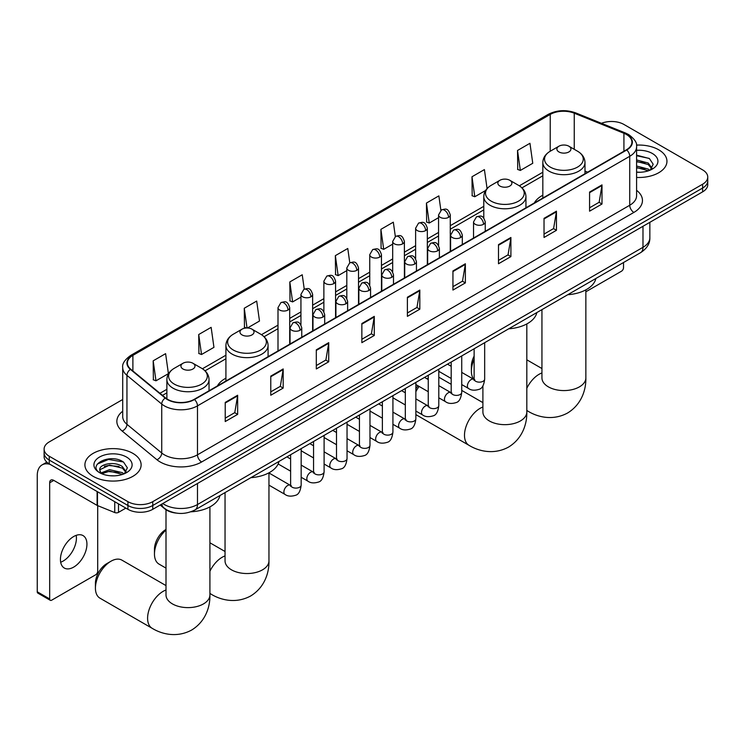<?xml version="1.0" encoding="UTF-8"?>
<svg xmlns="http://www.w3.org/2000/svg" width="745" height="745" viewBox="0 0 745 745"><rect width="100%" height="100%" fill="white"/><g stroke="black" fill="none" stroke-linecap="round" stroke-linejoin="round"><path stroke-width="1.12" d="M225.921 378.171A31.029 17.917 0 0 0 217.4 385.947M542.826 195.209A31.029 17.917 0 0 0 534.305 202.985M175.997 513.063A17.563 10.141 180 0 1 164.878 508.91L160.175 505.036M122.711 399.497L49.254 441.906A17.563 10.141 0 0 0 44.113 449.077L44.113 456.722A17.563 10.141 0 0 0 49.254 463.893L127.926 509.31A17.563 10.141 0 0 0 152.762 509.31L702.61 191.865A17.563 10.141 0 0 0 707.75 184.695L707.75 180.867A17.563 10.141 0 0 1 702.61 188.047A17.563 10.141 0 0 0 707.75 180.867L707.75 177.049A17.563 10.141 0 0 0 702.61 169.879L623.938 124.462A17.563 10.141 0 0 0 601.476 123.307M44.113 449.077A17.563 10.141 0 0 0 49.254 456.247L127.926 501.664A17.563 10.141 0 0 0 152.762 501.664L152.762 505.492L702.61 188.047L152.762 505.492A17.563 10.141 0 0 1 127.926 505.492A17.563 10.141 0 0 0 152.762 505.492L152.762 509.31M49.254 456.247L49.254 460.075L127.926 505.492L49.254 460.075A17.563 10.141 0 0 1 44.113 452.904A17.563 10.141 0 0 0 49.254 460.075L49.254 463.893M658.72 149.801A28.105 16.222 0 0 0 636.481 145.098A28.105 16.222 0 0 1 658.72 149.801A28.105 16.222 0 0 1 666.952 161.274A28.105 16.222 0 0 0 658.72 149.801M132.889 453.379A28.105 16.222 0 0 0 102.261 449.859A28.105 16.222 0 0 0 84.911 464.852A28.105 16.222 0 0 0 93.144 476.325A28.105 16.222 0 0 0 123.772 479.845A28.105 16.222 0 0 0 141.122 464.852A28.105 16.222 0 0 0 132.889 453.379A28.105 16.222 0 0 0 102.261 449.859A28.105 16.222 0 0 0 84.911 464.852A28.105 16.222 0 0 0 93.144 476.325A28.105 16.222 0 0 0 123.772 479.845A28.105 16.222 0 0 0 141.122 464.852A28.105 16.222 0 0 0 132.889 453.379M626.424 134.5A18.737 10.821 180 0 1 631.909 142.146A18.737 10.821 180 0 1 626.424 149.792L194.166 399.357A18.737 10.821 180 0 1 165.576 397.914L130.785 369.231A18.737 10.821 180 0 1 127.395 363.02A18.737 10.821 180 0 1 132.889 355.374L550.248 114.413A18.737 10.821 180 0 1 574.246 113.203L623.919 133.281A18.737 10.821 180 0 1 626.424 134.5M626.75 134.305A19.202 11.091 0 0 0 624.189 133.066L574.507 112.979A19.202 11.091 0 0 0 549.912 114.227L132.554 355.179A19.202 11.091 0 0 0 130.403 369.38L165.185 398.063A19.202 11.091 0 0 0 194.501 399.544L626.75 149.987A19.202 11.091 0 0 0 626.75 134.305M225.223 402.412L225.223 421.54L237.646 414.369L237.646 395.241L225.223 402.412M225.223 418.15L234.787 412.618L237.59 395.874A4.684 2.701 -120 0 0 237.646 395.241M234.703 412.674L237.646 414.369M270.77 376.123L270.77 395.241L283.184 388.071L283.184 368.952L270.77 376.123M270.77 391.851L280.334 386.329L283.137 369.585A4.684 2.701 -120 0 0 283.184 368.952M280.25 386.376L283.184 388.071M316.308 349.824L316.308 368.952L328.731 361.781L328.731 342.653L316.308 349.824M316.308 365.553L325.872 360.031L328.685 343.287A4.684 2.701 -120 0 0 328.731 342.653M325.788 360.077L328.731 361.781M361.856 323.535L361.856 342.653L374.279 335.483L374.279 316.364L361.856 323.535M361.856 339.264L371.42 333.741L374.223 316.998A4.684 2.701 -120 0 0 374.279 316.364M371.336 333.788L374.279 335.483M589.574 192.061L589.574 211.18L601.997 204.009L601.997 184.89L589.574 192.061M589.574 207.79L599.138 202.267L601.941 185.524A4.684 2.701 -120 0 0 601.997 184.89M599.054 202.314L601.997 204.009M544.027 218.35L544.027 237.478L556.45 230.307L556.45 211.18L544.027 218.35M544.027 234.088L553.6 228.557L556.403 211.813A4.684 2.701 -120 0 0 556.45 211.18M553.516 228.613L556.45 230.307M498.489 244.649L498.489 263.767L510.902 256.597L510.902 237.478L498.489 244.649M498.489 260.378L508.053 254.855L510.856 238.111A4.684 2.701 -120 0 0 510.902 237.478M507.969 254.902L510.902 256.597M452.941 270.938L452.941 290.066L465.364 282.895L465.364 263.767L452.941 270.938M452.941 286.676L462.505 281.154L465.308 264.41A4.684 2.701 -120 0 0 465.364 263.767M462.422 281.2L465.364 282.895M407.394 297.236L407.394 316.364L419.817 309.194L419.817 290.066L407.394 297.236M407.394 312.965L416.967 307.443L419.77 290.699A4.684 2.701 -120 0 0 419.817 290.066M416.883 307.489L419.817 309.194M636.593 177.44A28.105 16.222 0 0 0 666.952 161.274A28.105 16.222 0 0 1 636.593 177.44M152.762 501.664L702.61 184.22A17.563 10.141 0 0 0 707.75 177.049M247.452 327.996L259.493 321.039L256.69 301.064L244.267 308.234L244.472 327.241M198.719 334.524L201.532 354.508L213.945 347.338L211.142 327.353L198.719 334.524L198.924 353.54M153.181 360.822L155.984 380.807L168.407 373.636L165.604 353.651L153.181 360.822L153.377 379.829M395.334 236.537L393.323 222.178L380.9 229.348L381.095 248.355M440.882 210.286L438.861 195.879L426.447 203.059L426.643 222.066M487.072 188.569L484.408 169.59L471.985 176.761L472.19 195.767M517.533 150.462L520.336 170.447L532.759 163.276L529.956 143.291L517.533 150.462L517.728 169.469M304.249 289.135L302.237 274.765L289.814 281.936L290.01 300.943M349.787 262.827L347.775 248.476L335.352 255.647L335.557 274.654M335.352 255.647L338.156 275.622L346.807 270.631M338.156 275.622L335.352 274.579M380.9 229.348L383.703 249.333L392.68 244.146M383.703 249.333L380.9 248.281M426.447 203.059L429.25 223.034L438.554 217.661M429.25 223.034L426.447 221.991M471.985 176.761L474.788 196.745L485.591 190.506M474.788 196.745L471.985 195.693M520.336 170.447L517.533 169.394M289.814 281.936L292.617 301.921L300.933 297.115M292.617 301.921L289.814 300.868M246.483 327.996L244.267 327.167M244.267 308.234L247.042 327.986M201.532 354.508L198.719 353.456M155.984 380.807L153.181 379.754M636.593 172.086L640.085 172.272M636.593 166.014L648.197 169.078L649.742 170.316M636.593 167.532L648.476 170.782M636.593 159.942L648.197 163.006L652.005 168.258M636.593 161.46L648.197 164.524L651.698 168.649M636.593 172.216A19.091 11.017 0 0 0 652.341 169.059A19.091 11.017 0 0 0 652.341 153.479A19.091 11.017 0 0 0 636.593 150.322M650.199 170.13L653.188 164.254L649.407 158.555L636.593 155.146M636.593 155.733L649.146 158.387M636.593 161.805L644.928 162.848M636.593 167.876L644.928 168.919M585.859 291.779L621.451 271.236A2.924 1.695 120 0 0 623.528 267.641L623.528 262.519M474.127 359.276A21.959 12.674 120 0 0 471.371 371.075L471.371 366.298A16.101 9.294 -60 0 1 474.127 356.119M471.371 371.075A21.959 12.674 120 0 0 473.867 379.391M542.826 198.058L542.826 162.531A21.084 12.171 0 0 0 549 171.136A21.084 12.171 0 0 0 571.974 173.781A21.084 12.171 0 0 0 584.983 162.531C584.825 157.838 582.366 154.075 577.599 151.244L568.873 146.206A7.031 4.06 0 0 0 558.936 146.206A7.031 4.06 0 0 0 558.936 151.943A7.031 4.06 0 0 0 568.873 151.943A7.031 4.06 0 0 0 568.873 146.206L577.599 151.244A19.361 11.184 0 0 1 577.599 167.057A19.361 11.184 0 0 1 550.21 167.057A19.361 11.184 0 0 1 550.21 151.244L550.248 114.413M567.774 294.713A32.203 18.597 0 0 0 595.87 278.481M415.859 388.834A16.101 9.294 -60 0 1 417.964 385.78M428.254 378.05A21.959 12.674 120 0 0 427.853 378.274L426.95 378.795L427.853 378.274A21.959 12.674 120 0 0 426.978 378.805M419.109 386.431A21.959 12.674 120 0 0 415.859 391.749M415.859 414.509A21.959 12.674 120 0 0 416.874 415.216L469.043 445.342A21.959 12.674 -60 0 1 465.672 427.742A21.959 12.674 -60 0 1 480.022 408.39A21.959 12.674 -60 0 1 482.9 407.04M499.895 186.036A7.031 4.06 0 0 0 509.831 186.036A7.031 4.06 0 0 0 509.831 180.299L518.557 185.337A19.361 11.184 0 0 1 518.557 201.141A19.361 11.184 0 0 1 491.169 201.141A19.361 11.184 0 0 1 491.169 185.337C486.401 188.168 483.943 191.931 483.784 196.624A21.084 12.171 0 0 0 489.959 205.229A21.084 12.171 0 0 0 512.933 207.864A21.084 12.171 0 0 0 525.942 196.624C525.784 191.931 523.325 188.168 518.557 185.337L509.831 180.299A7.031 4.06 0 0 0 499.895 180.299A7.031 4.06 0 0 0 499.895 186.036M508.733 328.796A32.203 18.597 0 0 0 536.828 312.574M451.191 384.327L438.833 377.184A21.959 12.674 120 0 0 438.796 377.166M166.005 530.058A21.959 12.674 120 0 0 154.466 554.038L154.466 549.261A16.101 9.294 -60 0 1 165.846 529.537L165.846 529.537M154.466 554.038A21.959 12.674 120 0 0 159.011 564.095L166.005 568.128M242.032 334.905A7.031 4.06 0 0 0 251.968 334.905A7.031 4.06 0 0 0 251.968 329.169L260.694 334.207A19.361 11.184 0 0 1 260.694 350.02A19.361 11.184 0 0 1 233.306 350.02A19.361 11.184 0 0 1 233.306 334.207C228.538 337.038 226.08 340.8 225.921 345.494A21.084 12.171 0 0 0 232.095 354.099A21.084 12.171 0 0 0 255.069 356.734A21.084 12.171 0 0 0 268.079 345.494C267.921 340.8 265.462 337.038 260.694 334.207L251.968 329.169A7.031 4.06 0 0 0 242.032 329.169A7.031 4.06 0 0 0 242.032 334.905M250.869 477.666A32.203 18.597 0 0 0 278.975 461.444M95.425 588.131L95.425 583.344A16.101 9.294 -60 0 1 106.805 563.63L110.949 561.236A21.959 12.674 120 0 0 95.425 588.131A21.959 12.674 120 0 0 99.97 598.179L152.138 628.296A21.959 12.674 -60 0 1 148.776 610.704A21.959 12.674 -60 0 1 163.118 591.353A21.959 12.674 -60 0 1 166.005 590.003M182.991 368.999A7.031 4.06 0 0 0 192.927 368.999A7.031 4.06 0 0 0 192.927 363.262L201.653 368.3A19.361 11.184 0 0 1 201.653 384.103A19.361 11.184 0 0 1 174.265 384.103A19.361 11.184 0 0 1 174.265 368.3C169.497 371.131 167.038 374.893 166.88 379.587A21.084 12.171 0 0 0 173.054 388.192A21.084 12.171 0 0 0 196.028 390.827A21.084 12.171 0 0 0 209.038 379.587C208.879 374.893 206.421 371.131 201.653 368.3L192.927 363.262A7.031 4.06 0 0 0 182.991 363.262A7.031 4.06 0 0 0 182.991 368.999M190.822 511.815A32.203 18.597 0 0 0 219.933 495.537M166.005 585.598L121.929 560.147A21.959 12.674 120 0 0 110.949 561.236L106.805 563.63M76.186 535.348A18.737 10.821 -60 0 1 63.176 561.05A18.737 10.821 -60 0 1 60.671 562.214M73.681 567.113A18.737 10.821 120 0 0 85.926 550.602A18.737 10.821 120 0 0 83.058 535.59A18.737 10.821 120 0 0 73.681 536.521A18.737 10.821 120 0 0 61.444 553.032A18.737 10.821 120 0 0 64.312 568.044A18.737 10.821 120 0 0 73.681 567.113M118.502 503.871L118.502 512.364L125.849 508.118M50.129 464.405A23.421 13.522 -120 0 0 42.102 464.889A23.421 13.522 -120 0 0 37.25 475.608L37.25 591.781L49.673 598.961L49.673 482.779A5.858 3.38 60 0 1 50.884 480.097A5.858 3.38 60 0 1 53.808 480.395L97.101 505.389L97.101 491.523M49.673 598.961A2.924 1.695 120 0 0 50.278 600.293L37.855 593.122A2.924 1.695 -60 0 1 37.25 591.781M50.278 600.293A2.924 1.695 120 0 0 51.74 600.153L95.63 574.814A2.924 1.695 120 0 0 97.697 571.229L97.697 505.659M118.502 512.364A2.924 1.695 180 0 1 114.758 512.551L97.493 505.576A2.924 1.695 180 0 1 97.101 505.389M109.841 475.72L114.255 475.85M101.069 472.917L109.59 469.667L122.376 472.656L123.921 473.894M101.86 473.736L109.59 471.185L122.655 474.369M101.208 473.513L99.839 470.3A13.233 7.636 0 0 0 101.972 473.839M126.175 471.836L122.376 466.584C114.432 460.661 98.089 464.321 99.839 470.3L99.783 469.722M99.867 470.486L100.24 469.508L109.59 465.113L122.376 468.102L125.877 472.228M124.378 473.708L127.367 467.841L123.586 462.142C110.195 452.513 86.392 465.197 100.137 472.973L100.817 473.392M126.52 457.058A19.091 11.017 0 0 0 99.523 457.058A19.091 11.017 0 0 0 99.523 472.647A19.091 11.017 0 0 0 126.52 472.647A19.091 11.017 0 0 0 126.52 457.058M97.344 464.051L108.556 459.451L123.325 461.965M104.347 466.286L108.556 465.523L119.098 466.435M104.347 472.358L108.556 471.594L119.098 472.507M162.783 503.527A23.421 13.522 0 0 0 164.356 504.533A23.421 13.522 0 0 0 197.481 504.533L642.982 247.321A23.421 13.522 0 0 0 649.845 237.767C650.013 243.578 646.921 248.551 640.56 252.685L195.06 509.897A11.715 6.761 60 0 0 197.481 504.533L197.481 483.496M642.982 226.294L642.982 247.321A11.715 6.761 60 0 1 640.56 252.685M161.833 504.076A11.715 7.832 129.5 0 0 163.881 507.885L160.324 504.952M702.61 191.865L702.61 184.22M127.926 509.31L127.926 501.664M636.593 190.329A29.279 16.902 180 0 1 633.874 212.427L201.625 461.984A5.858 3.38 60 0 1 197.481 454.813L629.739 205.257A23.421 13.522 0 0 0 636.593 195.693L636.593 146.737A23.421 13.522 180 0 1 629.739 156.301A5.858 3.38 -120 0 0 626.75 149.987M201.625 461.984A29.279 16.902 180 0 1 160.222 461.984A29.279 16.902 180 0 1 156.934 459.73L122.152 431.048A29.279 16.902 180 0 1 122.711 411.212M164.356 454.813A23.421 13.522 0 0 0 197.481 454.813L197.481 405.857A23.421 13.522 180 0 1 161.73 404.051L126.948 375.368A23.421 13.522 180 0 1 122.711 367.611L122.711 416.567A23.421 13.522 0 0 0 126.948 424.324L161.73 453.007A23.421 13.522 0 0 0 164.356 454.813M636.593 146.737C637.375 143.077 634.684 138.998 628.519 134.491L625.446 133.001A5.858 2.738 112 0 0 624.189 133.066M625.446 133.001L575.764 112.914C566.07 109.487 556.86 109.981 548.143 114.413A5.858 3.38 60 0 1 549.912 114.227M132.554 355.179A5.858 3.38 -120 0 0 130.785 355.374C124.704 359.742 122.022 363.821 122.711 367.611M130.403 369.38A5.858 3.921 129.5 0 0 126.948 375.368L126.948 424.324A5.858 3.921 -50.5 0 1 122.152 431.048M575.764 112.914A5.858 2.738 112 0 0 574.507 112.979M165.185 398.063A5.858 3.921 129.5 0 0 161.73 404.051L161.73 453.007A5.858 3.921 -50.5 0 1 156.934 459.73M194.501 399.544A5.858 3.38 60 0 1 197.481 405.857L629.739 156.301L629.739 205.257A5.858 3.38 60 0 0 633.874 212.427M132.889 355.374L132.889 370.963M623.919 133.281L623.919 151.244M574.246 113.203L574.246 149.307M587.665 172.169L584.983 171.089M542.826 172.244L519.33 185.803M483.784 206.328L450.269 225.679M438.554 232.44L427.332 238.922M415.617 245.682L404.395 252.164M392.68 258.925L381.459 265.406M369.744 272.167L358.522 278.649M346.807 285.419L335.576 291.9M323.87 298.661L312.639 305.143M300.933 311.904L289.703 318.385M277.997 325.146L261.467 334.682M225.921 355.207L202.426 368.766M166.88 389.29L159.961 393.286M407.394 297.842L419.77 290.699M452.941 271.553L465.308 264.41M498.489 245.254L510.856 238.111M544.027 218.956L556.403 211.813M589.574 192.666L601.941 185.524M361.856 324.14L374.223 316.998M316.308 350.429L328.685 343.287M270.77 376.728L283.137 369.585M225.223 403.017L237.59 395.874M585.859 289.852L585.859 377.892A21.959 12.674 180 0 1 579.433 386.86A21.959 12.674 180 0 1 548.376 386.86A21.959 12.674 180 0 1 541.941 377.892L541.997 378.749M526.817 388.275A21.959 12.674 -60 0 1 539.063 374.307A21.959 12.674 -60 0 1 541.941 372.956M585.859 377.892C586.157 388.918 582.059 404.144 567.606 412.991C552.716 421.083 537.48 417.023 528.084 411.249A21.959 12.674 -60 0 1 526.817 410.327M526.817 323.935L526.817 411.976A21.959 12.674 180 0 1 520.392 420.944A21.959 12.674 180 0 1 489.335 420.944A21.959 12.674 180 0 1 482.9 411.976L482.956 412.842M268.954 472.814L268.954 560.855A21.959 12.674 180 0 1 262.529 569.823A21.959 12.674 180 0 1 231.472 569.823A21.959 12.674 180 0 1 225.046 560.855L225.092 561.711M209.913 571.238A21.959 12.674 -60 0 1 222.159 557.269A21.959 12.674 -60 0 1 225.046 555.919M268.954 560.855C269.252 571.881 265.155 587.107 250.702 595.953C235.82 604.046 220.585 599.986 211.18 594.212A21.959 12.674 -60 0 1 209.913 593.29M209.913 506.898L209.913 594.938A21.959 12.674 180 0 1 203.487 603.906A21.959 12.674 180 0 1 172.43 603.906A21.959 12.674 180 0 1 166.005 594.938L166.051 595.804M483.542 224.301A5.858 3.38 0 0 0 485.256 221.917C482.881 214.402 480.572 215.901 476.474 216.842A5.858 3.38 60 0 1 479.398 217.13A5.858 3.38 -120 0 1 483.542 224.301A5.858 3.38 0 0 1 475.254 224.301A5.858 3.38 0 0 1 473.541 221.917L476.474 216.842M461.732 384.56L468.484 388.452A5.271 3.045 -60 0 1 467.674 384.234A5.271 3.045 -60 0 1 471.119 379.587A5.271 3.045 -60 0 1 471.352 379.466A5.271 3.045 -60 0 1 473.755 379.326L461.732 372.388M474.435 379.857L473.96 380.248L474.127 379.112A5.271 3.045 -0 0 0 475.673 381.263A5.271 3.045 -0 0 0 482.881 381.393A5.271 3.045 -0 0 0 484.669 379.112C483.943 385.23 482.052 388.648 478.979 389.365C474.584 390.706 471.082 390.399 468.484 388.452M460.606 237.543A5.858 3.38 0 0 0 462.319 235.159C459.944 227.644 457.635 229.143 453.537 230.084A5.858 3.38 60 0 1 456.462 230.373A5.858 3.38 -120 0 1 460.606 237.543A5.858 3.38 0 0 1 452.317 237.543A5.858 3.38 0 0 1 450.604 235.159L453.537 230.084M438.796 397.802L445.547 401.695A5.271 3.045 -60 0 1 444.737 397.476A5.271 3.045 -60 0 1 448.183 392.829A5.271 3.045 -60 0 1 448.416 392.708A5.271 3.045 -60 0 1 450.818 392.568L438.796 385.631M451.489 393.099L451.023 393.49L451.191 392.354A5.271 3.045 -0 0 0 452.737 394.505A5.271 3.045 -0 0 0 459.944 394.636A5.271 3.045 -0 0 0 461.732 392.354C461.006 398.473 459.116 401.89 456.042 402.607C451.638 403.948 448.145 403.641 445.547 401.695M437.66 250.795A5.858 3.38 0 0 0 439.382 248.402C436.998 240.886 434.689 242.386 430.591 243.326A5.858 3.38 60 0 1 433.525 243.615A5.858 3.38 -120 0 1 437.66 250.795A5.858 3.38 0 0 1 429.381 250.795A5.858 3.38 0 0 1 427.667 248.402L430.591 243.326M415.859 411.044L422.611 414.937A5.271 3.045 -60 0 1 421.8 410.719A5.271 3.045 -60 0 1 425.246 406.072A5.271 3.045 -60 0 1 425.479 405.951A5.271 3.045 -60 0 1 427.881 405.811L415.859 398.873M428.552 406.342L428.086 406.733L428.254 405.597A5.271 3.045 -0 0 0 429.8 407.748A5.271 3.045 -0 0 0 437.008 407.878A5.271 3.045 -0 0 0 438.796 405.597C438.069 411.715 436.179 415.133 433.106 415.85C428.701 417.191 425.199 416.883 422.611 414.937M414.723 264.037A5.858 3.38 0 0 0 416.446 261.644C414.062 254.129 411.752 255.628 407.655 256.569A5.858 3.38 60 0 1 410.588 256.867A5.858 3.38 -120 0 1 414.723 264.037A5.858 3.38 0 0 1 406.444 264.037A5.858 3.38 0 0 1 404.731 261.644L407.655 256.569M392.922 424.287L399.674 428.179A5.271 3.045 -60 0 1 398.864 423.961A5.271 3.045 -60 0 1 402.309 419.314A5.271 3.045 -60 0 1 402.542 419.193A5.271 3.045 -60 0 1 404.935 419.053L392.922 412.115M405.615 419.584L405.15 419.975L405.317 418.839A5.271 3.045 -0 0 0 406.863 420.99A5.271 3.045 -0 0 0 414.071 421.121A5.271 3.045 -0 0 0 415.859 418.839C415.133 424.957 413.242 428.375 410.169 429.092C405.764 430.433 402.263 430.126 399.674 428.179M391.786 277.28A5.858 3.38 0 0 0 393.5 274.886C391.125 267.371 388.815 268.871 384.718 269.811A5.858 3.38 60 0 1 387.651 270.109A5.858 3.38 -120 0 1 391.786 277.28A5.858 3.38 0 0 1 383.507 277.28A5.858 3.38 0 0 1 381.794 274.886L384.718 269.811M369.976 437.529L376.737 441.422A5.271 3.045 -60 0 1 375.927 437.203A5.271 3.045 -60 0 1 379.363 432.556A5.271 3.045 -60 0 1 379.605 432.435A5.271 3.045 -60 0 1 381.999 432.296L369.976 425.358M382.679 432.826L382.213 433.217L382.381 432.081A5.271 3.045 -0 0 0 383.926 434.233A5.271 3.045 -0 0 0 391.134 434.363A5.271 3.045 -0 0 0 392.922 432.081C392.196 438.2 390.296 441.617 387.232 442.334C382.828 443.675 379.326 443.368 376.737 441.422M368.849 290.522A5.858 3.38 0 0 0 370.563 288.129C368.188 280.614 365.879 282.113 361.781 283.053A5.858 3.38 60 0 1 364.715 283.351A5.858 3.38 -120 0 1 368.849 290.522A5.858 3.38 0 0 1 360.571 290.522A5.858 3.38 0 0 1 358.857 288.129L361.781 283.053M347.04 450.772L353.791 454.674A5.271 3.045 -60 0 1 352.99 450.446A5.271 3.045 -60 0 1 356.427 445.799A5.271 3.045 -60 0 1 356.659 445.678A5.271 3.045 -60 0 1 359.062 445.538L347.04 438.6M359.742 446.069L359.276 446.46L359.444 445.324A5.271 3.045 -0 0 0 360.98 447.475A5.271 3.045 -0 0 0 368.198 447.605A5.271 3.045 -0 0 0 369.976 445.324C369.259 451.442 367.36 454.86 364.296 455.577C359.891 456.918 356.389 456.611 353.791 454.674M345.913 303.764A5.858 3.38 0 0 0 347.626 301.371C345.252 293.865 342.942 295.355 338.845 296.305A5.858 3.38 60 0 1 341.769 296.594A5.858 3.38 -120 0 1 345.913 303.764A5.858 3.38 0 0 1 337.634 303.764A5.858 3.38 0 0 1 335.921 301.371L338.845 296.305M324.103 464.014L330.854 467.916A5.271 3.045 -60 0 1 330.054 463.688A5.271 3.045 -60 0 1 333.49 459.041A5.271 3.045 -60 0 1 333.723 458.92A5.271 3.045 -60 0 1 336.125 458.78L324.103 451.842M336.805 459.32L336.33 459.702L336.507 458.566A5.271 3.045 -0 0 0 338.044 460.717A5.271 3.045 -0 0 0 345.261 460.848A5.271 3.045 -0 0 0 347.04 458.566C346.323 464.684 344.423 468.102 341.359 468.819C336.954 470.16 333.453 469.862 330.854 467.916M322.976 317.007A5.858 3.38 0 0 0 324.69 314.613C322.315 307.108 320.005 308.598 315.908 309.548A5.858 3.38 60 0 1 318.832 309.836A5.858 3.38 -120 0 1 322.976 317.007A5.858 3.38 0 0 1 314.697 317.007A5.858 3.38 0 0 1 312.984 314.613L315.908 309.548M301.166 477.256L307.918 481.158A5.271 3.045 -60 0 1 307.108 476.93A5.271 3.045 -60 0 1 310.553 472.293A5.271 3.045 -60 0 1 310.786 472.162A5.271 3.045 -60 0 1 313.189 472.032L301.166 465.085M313.869 472.563L313.394 472.945L313.561 471.808A5.271 3.045 -0 0 0 315.107 473.96A5.271 3.045 -0 0 0 322.324 474.09A5.271 3.045 -0 0 0 324.103 471.808C323.386 477.927 321.486 481.344 318.422 482.062C314.017 483.403 310.516 483.105 307.918 481.158M300.039 330.249A5.858 3.38 0 0 0 301.753 327.856C299.378 320.35 297.069 321.84 292.971 322.79A5.858 3.38 60 0 1 295.895 323.079A5.858 3.38 -120 0 1 300.039 330.249A5.858 3.38 0 0 1 291.761 330.249A5.858 3.38 0 0 1 290.047 327.856L292.971 322.79M268.954 485.144L284.981 494.401A5.271 3.045 -60 0 1 284.171 490.173A5.271 3.045 -60 0 1 287.617 485.535A5.271 3.045 -60 0 1 287.849 485.405A5.271 3.045 -60 0 1 290.252 485.274L268.954 472.973M290.932 485.805L290.457 486.187L290.625 485.051A5.271 3.045 -0 0 0 292.17 487.202A5.271 3.045 -0 0 0 299.388 487.332A5.271 3.045 -0 0 0 301.166 485.051C300.449 491.169 298.549 494.587 295.486 495.304C291.081 496.645 287.579 496.347 284.981 494.401M448.555 217.344A5.858 3.38 0 0 0 450.269 214.96C447.894 207.445 445.585 208.945 441.487 209.885A5.858 3.38 60 0 1 444.411 210.174A5.858 3.38 -120 0 1 448.555 217.344A5.858 3.38 0 0 1 440.276 217.344A5.858 3.38 0 0 1 438.554 214.96L441.487 209.885M425.619 230.596A5.858 3.38 0 0 0 427.332 228.203C424.957 220.688 422.648 222.187 418.55 223.127A5.858 3.38 60 0 1 421.474 223.416A5.858 3.38 -120 0 1 425.619 230.596A5.858 3.38 0 0 1 417.33 230.596A5.858 3.38 0 0 1 415.617 228.203L418.55 223.127M402.682 243.838A5.858 3.38 0 0 0 404.395 241.445C402.021 233.93 399.711 235.429 395.614 236.37A5.858 3.38 60 0 1 398.538 236.659A5.858 3.38 -120 0 1 402.682 243.838A5.858 3.38 0 0 1 394.394 243.838A5.858 3.38 0 0 1 392.68 241.445L395.614 236.37M379.736 257.081A5.858 3.38 0 0 0 381.459 254.688C379.075 247.172 376.765 248.672 372.668 249.612A5.858 3.38 60 0 1 375.601 249.91A5.858 3.38 -120 0 1 379.736 257.081A5.858 3.38 0 0 1 371.457 257.081A5.858 3.38 0 0 1 369.744 254.688L372.668 249.612M356.799 270.323A5.858 3.38 0 0 0 358.522 267.93C356.138 260.415 353.828 261.914 349.731 262.855A5.858 3.38 60 0 1 352.664 263.153A5.858 3.38 -120 0 1 356.799 270.323A5.858 3.38 0 0 1 348.52 270.323A5.858 3.38 0 0 1 346.807 267.93L349.731 262.855M333.862 283.566A5.858 3.38 0 0 0 335.576 281.172C333.201 273.666 330.892 275.156 326.794 276.106A5.858 3.38 60 0 1 329.728 276.395A5.858 3.38 -120 0 1 333.862 283.566A5.858 3.38 0 0 1 325.584 283.566A5.858 3.38 0 0 1 323.87 281.172L326.794 276.106M310.926 296.808A5.858 3.38 0 0 0 312.639 294.415C310.265 286.909 307.955 288.399 303.858 289.349A5.858 3.38 60 0 1 306.791 289.637A5.858 3.38 -120 0 1 310.926 296.808A5.858 3.38 0 0 1 302.647 296.808A5.858 3.38 0 0 1 300.933 294.415L303.858 289.349M287.989 310.05A5.858 3.38 0 0 0 289.703 307.657C287.328 300.151 285.018 301.641 280.921 302.591A5.858 3.38 60 0 1 283.845 302.88A5.858 3.38 -120 0 1 287.989 310.05A5.858 3.38 0 0 1 279.71 310.05A5.858 3.38 0 0 1 277.997 307.657L280.921 302.591M49.673 482.779L53.808 480.395M97.493 491.747L97.493 505.576M114.758 512.551L114.758 501.711M195.06 509.897C185.635 514.627 176.211 514.627 166.787 509.897L163.881 507.885M649.845 237.767L649.845 222.327M548.143 114.413L130.785 355.374M542.826 175.811L521.956 187.861M483.784 209.894L450.269 229.246M438.554 236.007L427.332 242.488M415.617 249.249L404.395 255.731M392.68 262.491L381.459 268.973M369.744 275.734L358.522 282.215M346.807 288.976L335.576 295.458M323.87 302.219L312.639 308.7M300.933 315.461L289.703 321.942M277.997 328.703L264.093 336.731M225.921 358.773L205.052 370.824M166.88 392.857L162.503 395.381M528.084 411.249L526.817 410.523M584.983 173.725L584.983 162.531M542.826 162.531C542.984 157.838 545.442 154.075 550.21 151.244L558.936 146.206M541.941 368.542L526.817 359.816M541.941 309.622L541.941 377.892M526.817 411.976C527.115 423.002 523.018 438.228 508.565 447.075C493.674 455.167 478.439 451.107 469.043 445.342M525.942 207.808L525.942 196.624M483.784 218.034L483.784 196.624M499.895 180.299L491.169 185.337M482.9 402.635L461.732 390.408M482.9 385.826L482.9 411.976M211.18 594.212L209.913 593.486M268.079 356.687L268.079 345.494M225.921 381.021L225.921 345.494M242.032 329.169L233.306 334.207M225.046 551.505L209.913 542.779M225.046 492.585L225.046 560.855M209.913 594.938C210.211 605.964 206.114 621.19 191.661 630.037C176.779 638.13 161.544 634.07 152.138 628.296M209.038 390.771L209.038 379.587M166.88 398.873L166.88 379.587M182.991 363.262L174.265 368.3M166.005 509.738L166.005 594.938M474.826 379.754L473.755 379.326M484.669 342.691L484.669 379.112M485.256 231.295L485.256 221.917M451.191 378.469L438.796 371.317M474.127 348.772L474.127 379.112M473.541 238.055L473.541 221.917M451.191 366.298L447.484 364.156M451.889 392.997L450.818 392.568M461.732 355.933L461.732 392.354M462.319 244.537L462.319 235.159M428.254 391.712L415.859 384.56M451.191 362.014L451.191 392.354M450.604 251.298L450.604 235.159M428.254 379.54L424.548 377.398M428.943 406.239L427.881 405.811M438.796 369.175L438.796 405.597M439.382 257.789L439.382 248.402M405.317 404.954L392.922 397.802M428.254 375.257L428.254 405.597M427.667 264.549L427.667 248.402M405.317 392.783L401.602 390.641M406.006 419.482L404.935 419.053M415.859 382.418L415.859 418.839M416.446 271.031L416.446 261.644M382.381 418.196L369.976 411.044M405.317 388.499L405.317 418.839M404.731 277.792L404.731 261.644M382.381 406.034L378.665 403.892M383.07 432.724L381.999 432.296M392.922 395.66L392.922 432.081M393.5 284.273L393.5 274.886M359.444 431.439L347.04 424.287M382.381 401.741L382.381 432.081M381.794 291.034L381.794 274.886M359.444 419.277L355.728 417.135M360.133 445.966L359.062 445.538M369.976 408.903L369.976 445.324M370.563 297.516L370.563 288.129M336.507 444.69L324.103 437.529M359.444 414.993L359.444 445.324M358.857 304.277L358.857 288.129M336.507 432.519L332.792 430.377M337.196 459.209L336.125 458.78M347.04 422.145L347.04 458.566M347.626 310.758L347.626 301.371M313.561 457.933L301.166 450.772M336.507 428.235L336.507 458.566M335.921 317.519L335.921 301.371M313.561 445.761L309.855 443.62M314.26 472.451L313.189 472.032M324.103 435.387L324.103 471.808M324.69 324.001L324.69 314.613M290.625 471.175L278.136 463.958M313.561 441.478L313.561 471.808M312.984 330.761L312.984 314.613M290.625 459.004L286.918 456.862M291.323 485.693L290.252 485.274M301.166 448.63L301.166 485.051M301.753 337.243L301.753 327.856M290.625 454.72L290.625 485.051M290.047 344.004L290.047 327.856M450.269 251.493L450.269 214.96M438.554 245.412L438.554 214.96M427.332 264.736L427.332 228.203M415.617 258.655L415.617 228.203M404.395 277.987L404.395 241.445M392.68 271.897L392.68 241.445M381.459 291.23L381.459 254.688M369.744 285.139L369.744 254.688M358.522 304.472L358.522 267.93M346.807 298.382L346.807 267.93M335.576 317.715L335.576 281.172M323.87 311.624L323.87 281.172M312.639 330.957L312.639 294.415M300.933 324.867L300.933 294.415M289.703 344.199L289.703 307.657M277.997 350.96L277.997 307.657M42.102 464.889L46.842 462.151"/></g></svg>
